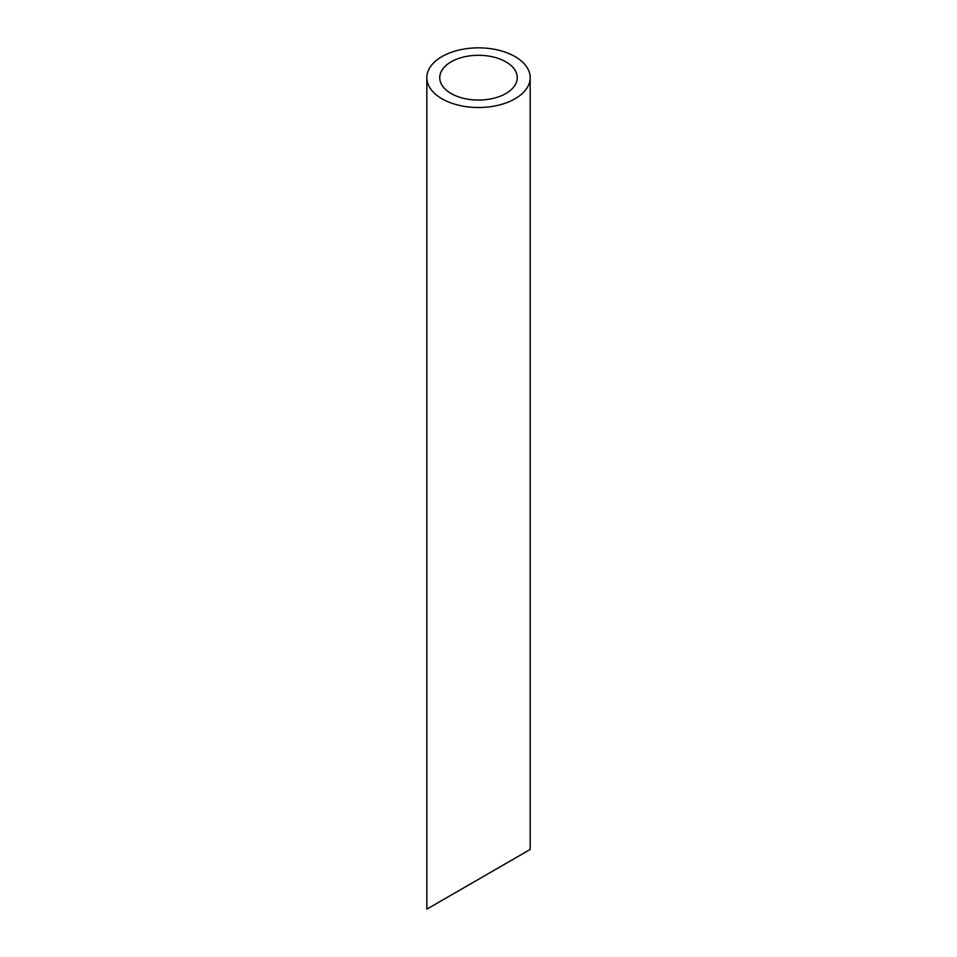 <?xml version="1.0" encoding="UTF-8"?>
<svg xmlns="http://www.w3.org/2000/svg" width="957" height="957" viewBox="0 0 957 957"><rect width="100%" height="100%" fill="white"/><g stroke="black" fill="none" stroke-linecap="round" stroke-linejoin="round"><path stroke-width="1.44" d="M451.094 93.499A38.758 22.37 0 0 0 493.334 98.356A38.758 22.37 0 0 0 517.259 77.684A38.758 22.37 0 0 0 478.5 55.303A38.758 22.37 0 0 0 439.742 77.684A38.758 22.37 0 0 0 451.094 93.499M451.094 895.142L439.742 901.685M517.259 856.946L505.906 863.489M441.967 98.774A51.678 29.834 0 0 0 498.274 105.246A51.678 29.834 0 0 0 530.178 77.684A51.678 29.834 0 0 0 478.5 47.85A51.678 29.834 0 0 0 426.822 77.684A51.678 29.834 0 0 0 441.967 98.774M530.178 77.684L530.178 849.481L426.822 909.15L426.822 77.684"/></g></svg>
